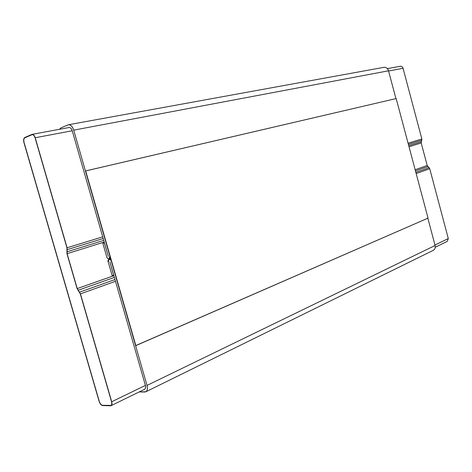 <?xml version="1.0" encoding="UTF-8"?>
<svg xmlns="http://www.w3.org/2000/svg" width="472" height="472" viewBox="0 0 472 472"><rect width="100%" height="100%" fill="white"/><g stroke="black" fill="none" stroke-linecap="round" stroke-linejoin="round"><path stroke-width="0.71" d="M433.373 250.284C435.007 249.24 435.585 247.641 435.101 245.487L147.022 385.417C147.825 388.527 147.435 390.651 145.848 391.778L139.128 391.955L144.863 391.996C147.175 391.589 147.895 389.394 147.022 385.417L435.101 245.487L427.827 218.212L435.101 245.487C435.585 247.647 435.007 249.24 433.373 250.284L145.848 391.778M383.524 67.437C385.866 66.965 387.53 68.086 388.521 70.8L395.943 98.618L388.521 70.8L73.709 130.148C72.281 126.142 70.405 124.384 68.074 124.879L60.864 127.936L59.484 129.298L60.864 127.936L68.54 124.738C70.77 124.732 72.493 126.531 73.709 130.148L388.521 70.8C387.701 68.346 386.19 67.183 383.996 67.313L68.54 124.738M73.709 130.148L109.846 255.983L109.162 259.016C107.817 258.809 106.991 258.013 106.678 256.615L102.831 243.227L104.4 242.738L102.831 243.227L104.442 242.868L108.294 256.284L72.228 130.756C71.502 128.585 70.47 127.505 69.124 127.511L68.853 127.593C70.251 127.304 71.378 128.36 72.228 130.756L108.294 256.29L104.365 242.891L102.831 243.227L106.678 256.615C107.067 259.96 111.315 259.14 109.846 255.983L73.709 130.148M144.107 389.37L144.692 389.241C145.647 388.562 145.883 387.288 145.4 385.417L109.917 261.919L113.758 275.294L112.13 275.583L108.289 262.231L108.973 259.211C110.324 259.417 111.156 260.219 111.469 261.624L147.022 385.417L111.469 261.624C111.067 258.267 106.82 259.093 108.289 262.231L112.13 275.583L113.681 275.318L109.917 261.919L145.4 385.417C145.925 387.801 145.494 389.117 144.107 389.37M85.438 171L396.173 98.565L85.668 170.923L135.842 345.634L428.045 218.117L396.173 98.565L428.045 218.117L135.6 345.651L85.438 171M102.566 405.295L110.955 405.401C111.823 404.775 112.023 403.56 111.551 401.749L80.293 293.873L77.084 288.587L66.971 253.694L66.941 247.806L35.07 137.812C34.367 135.706 33.4 134.65 32.167 134.65L24.88 137.777C23.783 138.532 23.511 140.107 24.066 142.497L99.309 401.483C100.099 403.749 101.185 405.017 102.566 405.295C101.185 405.017 100.099 403.749 99.309 401.483L24.066 142.497C23.511 140.107 23.783 138.532 24.88 137.777L31.919 134.721C33.199 134.455 34.249 135.488 35.07 137.812L66.941 247.806L66.971 253.694L77.084 288.587L80.293 293.873L111.551 401.749C112.07 404.05 111.693 405.306 110.424 405.513L102.566 405.295C101.185 405.017 100.099 403.749 99.309 401.483L24.066 142.497C23.511 140.107 23.783 138.532 24.88 137.777L32.167 134.65C33.4 134.65 34.367 135.706 35.07 137.812L66.941 247.806L66.971 253.694L77.084 288.587L80.293 293.873L111.551 401.749C112.023 403.56 111.823 404.775 110.955 405.401L102.566 405.295L110.424 405.513C111.693 405.306 112.07 404.05 111.551 401.749L80.293 293.873L77.084 288.587L66.971 253.694L66.941 247.806L35.07 137.812C34.249 135.488 33.199 134.455 31.919 134.721L24.88 137.777C23.783 138.532 23.511 140.107 24.066 142.497L99.309 401.483C100.099 403.749 101.185 405.017 102.566 405.295M400.097 66.316C401.489 66.033 402.474 66.688 403.058 68.275L421.844 138.992L421.803 140.225L408.38 144.367L421.803 140.225L421.242 141.742L408.722 145.63L421.242 141.742L421.201 142.969L409.023 146.774L421.201 142.969L427.189 165.501L415.148 169.737L427.189 165.501L427.833 166.551L415.466 170.929L427.833 166.551L429.095 167.66L415.85 172.38L429.095 167.66L429.738 168.716L416.174 173.578L429.738 168.716L448.294 238.555L434.972 245.015L448.294 238.555L447.249 241.381L448.294 238.555L429.738 168.716L427.189 165.501L421.201 142.969L421.844 138.992L408.079 143.217L421.844 138.992L403.058 68.275L388.58 71.012L403.058 68.275C402.575 66.835 401.678 66.163 400.368 66.245L387.394 68.641M72.228 130.756L35.211 137.747L67.095 247.77L102.713 236.85L67.095 247.77L66.947 251.818L67.118 253.665L77.237 288.563L80.446 293.855L111.711 401.755C112.218 403.69 112.006 404.994 111.073 405.666L102.642 405.566C101.167 405.265 100.005 403.902 99.155 401.477L23.924 142.556C23.329 139.995 23.624 138.314 24.798 137.494L32.102 134.361C33.423 134.367 34.462 135.493 35.211 137.747L72.228 130.756M145.4 385.417L111.711 401.755L145.4 385.417M115.481 281.3L80.446 293.855L115.481 281.3M114.979 279.548L79.591 292.156L114.979 279.548M114.366 277.424L78.086 290.256L114.366 277.424M113.87 275.678L77.237 288.563L113.87 275.678M104.212 242.065L67.118 253.665L104.212 242.065M103.728 240.39L66.947 251.818L103.728 240.39M103.197 238.537L67.26 249.623L103.197 238.537M67.095 247.77L35.211 137.747C34.332 135.257 33.211 134.154 31.836 134.443L24.798 137.494C23.624 138.314 23.329 139.995 23.924 142.556L99.155 401.477C100.005 403.902 101.167 405.265 102.642 405.566L110.501 405.784C111.864 405.56 112.265 404.221 111.711 401.755L80.446 293.855L77.237 288.563L67.118 253.665L67.095 247.77M110.584 258.544L109.162 259.016M110.619 258.662L108.973 259.211M69.124 127.511L32.102 134.361M447.249 241.381L435.267 247.239M144.692 389.241L111.073 405.666"/></g></svg>

